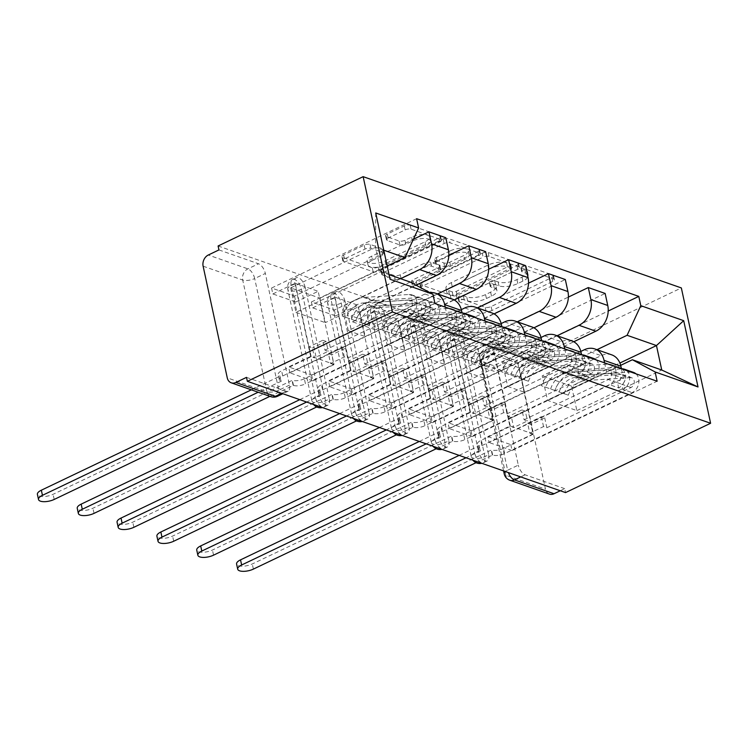<?xml version="1.0" encoding="UTF-8"?>
<svg xmlns="http://www.w3.org/2000/svg" width="748" height="748" viewBox="0 0 748 748"><rect width="100%" height="100%" fill="white"/><g stroke="black" fill="none" stroke-linecap="round" stroke-linejoin="round"><path stroke-width="0.56" stroke-dasharray="3.74 2.81" d="M521.954 266.251A3.001 1.141 -12.2 0 1 526.068 265.736L552.697 275.049A4.282 1.636 -12.2 0 1 553.52 275.76A4.282 1.636 -12.2 0 1 551.837 277.536L491.099 306.558A4.282 1.636 -12.2 0 1 485.218 307.297L458.589 297.985A3.001 1.141 -12.2 0 1 458.019 297.489A3.001 1.141 -12.2 0 1 459.197 296.245A3.001 1.141 -12.2 0 1 463.311 295.731L466.761 296.928A13.716 5.227 -12.2 0 0 485.574 294.581L490.641 292.159A13.716 5.227 -12.2 0 0 496.027 286.456A13.716 5.227 -12.2 0 0 493.418 284.193L489.968 282.987A3.001 1.141 -12.2 0 1 489.398 282.492A3.001 1.141 -12.2 0 1 490.576 281.248A3.001 1.141 -12.2 0 1 494.69 280.734L498.14 281.94A13.716 5.227 -12.2 0 0 516.952 279.584L522.02 277.162A13.716 5.227 -12.2 0 0 527.396 271.459A13.716 5.227 -12.2 0 0 524.787 269.196L521.347 267.99A3.001 1.141 -12.2 0 1 520.776 267.494A3.001 1.141 -12.2 0 1 521.954 266.251M467.612 300.874A13.716 5.227 -12.2 0 0 486.434 298.527L491.492 296.105A13.716 5.227 -12.2 0 0 496.878 290.402A13.716 5.227 -12.2 0 0 494.269 288.139L490.819 286.933A3.001 1.141 -12.2 0 1 490.249 286.437A3.001 1.141 -12.2 0 1 491.427 285.194A3.001 1.141 -12.2 0 1 495.541 284.679L498.991 285.886A13.716 5.227 -12.2 0 0 517.812 283.529L522.871 281.108A13.716 5.227 -12.2 0 0 528.256 275.404A13.716 5.227 -12.2 0 0 525.648 273.142L522.197 271.935A3.001 1.141 -12.2 0 1 521.627 271.44A3.001 1.141 -12.2 0 1 522.805 270.196A3.001 1.141 -12.2 0 1 526.919 269.682L553.557 278.995A4.282 1.636 -12.2 0 1 554.371 279.705A4.282 1.636 -12.2 0 1 552.688 281.482L491.96 310.504A4.282 1.636 -12.2 0 1 486.078 311.243L459.44 301.93A3.001 1.141 -12.2 0 1 458.87 301.435A3.001 1.141 -12.2 0 1 460.048 300.191A3.001 1.141 -12.2 0 1 464.162 299.677L467.612 300.874L466.761 296.928M329.326 399.039A8.733 4.264 -115.5 0 1 327.979 405.136A8.733 4.264 -115.5 0 1 325.922 405.145A8.733 4.264 -115.5 0 1 319.106 395.468L315.329 397.272A8.733 4.264 64.5 0 0 322.145 406.949A8.733 4.264 64.5 0 0 324.202 406.94A8.733 4.264 64.5 0 0 325.539 400.844L301.397 289.186A8.733 4.264 64.5 0 0 292.524 279.518A8.733 4.264 64.5 0 0 291.187 285.614L315.329 397.272A8.733 3.329 167.8 0 0 311.897 400.909A8.733 3.329 167.8 0 0 313.562 402.349A8.733 3.329 -12.2 0 0 325.539 400.844L329.326 399.039L305.184 287.382L301.397 289.186A8.733 3.329 167.8 0 1 289.42 290.682A8.733 3.329 167.8 0 1 287.756 289.242L311.897 400.909A8.733 8.733 0 0 0 313.59 404.481M369.157 412.971A8.733 4.264 -115.5 0 1 367.82 419.067A8.733 4.264 -115.5 0 1 365.763 419.076A8.733 4.264 -115.5 0 1 358.947 409.399L355.169 411.204A8.733 4.264 64.5 0 0 361.976 420.881A8.733 4.264 64.5 0 0 364.033 420.872A8.733 4.264 64.5 0 0 365.379 414.775L341.238 303.118A8.733 4.264 64.5 0 0 332.364 293.45A8.733 4.264 64.5 0 0 331.018 299.546L355.169 411.204A8.733 3.329 167.8 0 0 351.738 414.841A8.733 3.329 167.8 0 0 353.402 416.281A8.733 3.329 -12.2 0 0 365.379 414.775L369.157 412.971L345.015 301.313L341.238 303.118A8.733 3.329 167.8 0 1 329.251 304.614A8.733 3.329 167.8 0 1 327.596 303.174L351.738 414.841A8.733 8.733 0 0 0 353.421 418.413M408.997 426.902A8.733 4.264 -115.5 0 1 407.66 432.999A8.733 4.264 -115.5 0 1 405.594 433.008A8.733 4.264 -115.5 0 1 398.787 423.331L395 425.135A8.733 4.264 64.5 0 0 401.816 434.812A8.733 4.264 64.5 0 0 403.873 434.803A8.733 4.264 64.5 0 0 405.22 428.707L381.078 317.049A8.733 4.264 64.5 0 0 372.205 307.381A8.733 4.264 64.5 0 0 370.858 313.477L395 425.135A8.733 3.329 167.8 0 0 391.578 428.772A8.733 3.329 167.8 0 0 393.233 430.212A8.733 3.329 -12.2 0 0 405.22 428.707L408.997 426.902L384.855 315.245L381.078 317.049A8.733 3.329 167.8 0 1 369.091 318.545A8.733 3.329 167.8 0 1 367.436 317.105L391.578 428.772A8.733 8.733 0 0 0 393.261 432.344M448.837 440.834A8.733 4.264 -115.5 0 1 447.491 446.93A8.733 4.264 -115.5 0 1 445.434 446.939A8.733 4.264 -115.5 0 1 438.618 437.262L434.84 439.067A8.733 4.264 64.5 0 0 441.657 448.744A8.733 4.264 64.5 0 0 443.714 448.735A8.733 4.264 64.5 0 0 445.051 442.638L420.909 330.981A8.733 4.264 64.5 0 0 412.036 321.313A8.733 4.264 64.5 0 0 410.699 327.409L434.84 439.067A8.733 3.329 167.8 0 0 431.409 442.704A8.733 3.329 167.8 0 0 433.073 444.144A8.733 3.329 -12.2 0 0 445.051 442.638L448.837 440.834L424.696 329.176L420.909 330.981A8.733 3.329 167.8 0 1 408.932 332.477A8.733 3.329 167.8 0 1 407.267 331.037L431.409 442.704A8.733 8.733 0 0 0 433.101 446.276M488.678 454.765A8.733 4.264 -115.5 0 1 487.331 460.861A8.733 4.264 -115.5 0 1 485.274 460.871A8.733 4.264 -115.5 0 1 478.458 451.194L474.681 452.998A8.733 4.264 64.5 0 0 481.488 462.675A8.733 4.264 64.5 0 0 483.554 462.666A8.733 4.264 64.5 0 0 484.891 456.57L460.749 344.912A8.733 4.264 64.5 0 0 451.876 335.244A8.733 4.264 64.5 0 0 450.539 341.34L474.681 452.998A8.733 3.329 167.8 0 0 471.249 456.635A8.733 3.329 167.8 0 0 472.914 458.075A8.733 3.329 -12.2 0 0 484.891 456.57L488.678 454.765L464.536 343.108L460.749 344.912A8.733 3.329 167.8 0 1 448.772 346.408A8.733 3.329 167.8 0 1 447.108 344.968L471.249 456.635A8.733 8.733 0 0 0 472.932 460.207M386.417 236.583A4.282 1.636 -12.2 0 1 385.594 235.872A4.282 1.636 -12.2 0 1 387.277 234.096L404.322 225.952A4.282 1.636 -12.2 0 1 410.203 225.213L439.777 235.555A4.282 1.636 -12.2 0 1 440.591 236.265A4.282 1.636 -12.2 0 1 438.908 238.051L378.179 267.073A4.282 1.636 -12.2 0 1 372.298 267.803L342.724 257.462A4.282 1.636 -12.2 0 1 341.901 256.76A4.282 1.636 -12.2 0 1 343.584 254.975L364.173 245.138A4.282 1.636 -12.2 0 1 370.054 244.4L382.705 248.832A4.282 1.636 -12.2 0 1 383.528 249.533A4.282 1.636 -12.2 0 1 381.845 251.319L371.634 256.199A11.463 4.366 -12.2 0 0 367.137 260.959A11.463 4.366 -12.2 0 0 373.71 263.446A11.463 4.366 -12.2 0 0 385.042 260.884L425.023 241.782A11.463 4.366 -12.2 0 0 429.53 237.013A11.463 4.366 -12.2 0 0 422.957 234.526A11.463 4.366 -12.2 0 0 411.615 237.088L404.949 240.276A4.282 1.636 -12.2 0 1 399.077 241.006L386.417 236.583L387.268 240.529A4.282 1.636 -12.2 0 1 386.454 239.818A4.282 1.636 -12.2 0 1 388.137 238.042L405.173 229.898A4.282 1.636 -12.2 0 1 411.054 229.159L440.628 239.5A4.282 1.636 -12.2 0 1 441.451 240.211A4.282 1.636 -12.2 0 1 439.768 241.997L379.03 271.019A4.282 1.636 -12.2 0 1 373.149 271.748L343.575 261.407A4.282 1.636 -12.2 0 1 342.762 260.706A4.282 1.636 -12.2 0 1 344.445 258.92L365.024 249.084A4.282 1.636 -12.2 0 1 370.905 248.345L383.565 252.777A4.282 1.636 -12.2 0 1 384.379 253.479A4.282 1.636 -12.2 0 1 382.696 255.264L372.485 260.145L371.634 256.199M218.098 245.98L536.288 357.254L681.344 287.933M482.273 253.217A4.282 1.636 -12.2 0 1 488.154 252.478L517.738 262.819A4.282 1.636 -12.2 0 1 518.551 263.53A4.282 1.636 -12.2 0 1 516.868 265.306L456.14 294.338A4.282 1.636 -12.2 0 1 450.259 295.067L420.675 284.726A4.282 1.636 -12.2 0 1 419.862 284.016A4.282 1.636 -12.2 0 1 421.545 282.239L482.273 253.217L483.133 257.162A4.282 1.636 -12.2 0 1 489.005 256.424L518.588 266.765A4.282 1.636 -12.2 0 1 519.402 267.475A4.282 1.636 -12.2 0 1 517.719 269.252L456.991 298.284A4.282 1.636 -12.2 0 1 451.109 299.013L421.526 288.672A4.282 1.636 -12.2 0 1 420.713 287.961A4.282 1.636 -12.2 0 1 422.396 286.185L483.133 257.162M478.757 249.187L449.174 238.846A4.282 1.636 -12.2 0 0 443.293 239.584L382.565 268.607A4.282 1.636 -12.2 0 0 380.882 270.383A4.282 1.636 -12.2 0 0 381.695 271.094L394.355 275.516A4.282 1.636 -12.2 0 0 400.236 274.787L424.864 263.016A4.282 1.636 -12.2 0 1 430.745 262.277L439.141 265.213A4.282 1.636 -12.2 0 1 439.964 265.923A4.282 1.636 -12.2 0 1 438.281 267.7L412.634 279.958A3.001 1.141 -12.2 0 0 411.456 281.211A3.001 1.141 -12.2 0 0 413.176 281.856A3.001 1.141 -12.2 0 0 416.15 281.183L477.888 251.674A4.282 1.636 -12.2 0 0 479.571 249.897A4.282 1.636 -12.2 0 0 478.757 249.187L479.608 253.133L450.034 242.791L449.174 238.846M246.503 377.366L286.082 391.213A8.733 4.264 64.5 0 0 288.139 391.204A8.733 4.264 64.5 0 0 289.485 385.108L265.344 273.45L254.685 278.536A8.733 4.264 64.5 0 0 247.878 268.859L208.29 255.021M536.288 357.254L537.139 361.2L497.56 347.362A8.733 4.264 64.5 0 0 495.494 347.371A8.733 4.264 64.5 0 0 494.157 353.467L518.299 465.125L507.64 470.221A8.733 4.264 64.5 0 0 508.36 472.596M521.309 377.469L545.46 489.136L505.872 475.289L481.731 363.631L521.309 377.469A8.733 6.854 109.3 0 1 526.48 366.296L486.901 352.448A8.733 4.264 64.5 0 0 484.844 352.467A8.733 4.264 64.5 0 0 483.498 358.554L507.64 470.221A8.733 3.329 -12.2 0 0 505.442 471.577M537.139 361.2L526.48 366.296M560.289 490.753L564.693 488.65L565.544 492.595M549.443 494.091A8.733 6.854 109.3 0 1 545.46 489.136M611.705 354.842A20.084 15.764 -70.7 0 0 601.158 355.655L524.498 392.289L519.215 367.829L573.763 341.761M621.429 368.745L623.495 378.282L489.089 442.517L487.818 436.598L510.155 425.921L494.372 352.925L517.354 360.957L495.017 371.634L472.035 363.603L494.372 352.925M472.035 363.603L470.754 357.684L605.151 293.45M453.896 351.784L455.177 357.703L432.194 349.671L430.913 343.753L453.896 351.784L568.377 297.078M455.177 357.703L477.523 347.025L493.306 420.021L470.314 411.989L447.977 422.667L470.959 430.698L493.306 420.021M470.959 430.698L472.24 436.617L606.637 372.392L623.495 378.282M604.571 362.845L606.637 372.392M557.129 335.759L502.357 361.929L507.649 386.398L580.831 351.42M571.874 340.91A20.084 15.764 -70.7 0 0 561.318 341.724L484.667 378.357L479.375 353.888L533.922 327.82M472.24 436.617L449.258 428.585L583.655 364.351L581.589 354.814M449.258 428.585L447.977 422.667M432.194 349.671L454.532 338.994L470.314 411.989M430.913 343.753L565.31 279.518M414.055 337.853L415.336 343.771L392.354 335.74L391.073 329.821L414.055 337.853L528.537 283.146M415.336 343.771L437.683 333.094L453.466 406.089L430.483 398.058L408.137 408.735L431.119 416.767L453.466 406.089M431.119 416.767L432.4 422.685L566.797 358.46L583.655 364.351M564.74 348.914L566.797 358.46M517.289 321.827L462.516 347.998L467.809 372.457L541 337.488M532.034 326.979A20.084 15.764 -70.7 0 0 521.478 327.792L444.826 364.426L439.534 339.957L494.082 313.889M432.4 422.685L409.418 414.654L543.815 350.419L541.758 340.882M409.418 414.654L408.137 408.735M392.354 335.74L414.701 325.062L430.483 398.058M391.073 329.821L525.479 265.587M374.224 323.921L375.505 329.84L352.514 321.808L351.242 315.89L374.224 323.921L488.696 269.215M375.505 329.84L397.843 319.162L413.625 392.158L390.643 384.117L368.296 394.794L391.279 402.835L413.625 392.158M391.279 402.835L392.56 408.754L526.966 344.529L543.815 350.419M524.9 334.982L526.966 344.529M477.448 307.896L422.685 334.066L427.968 358.526L501.16 323.557M492.193 313.047A20.084 15.764 -70.7 0 0 481.637 313.861L404.986 350.494L399.703 326.025L454.242 299.957M392.56 408.754L369.577 400.713L503.974 336.488L501.917 326.951M369.577 400.713L368.296 394.794M352.514 321.808L374.86 311.131L390.643 384.117M351.242 315.89L485.639 251.655M334.384 309.99L335.665 315.908L312.683 307.877L311.402 301.958L334.384 309.99L448.865 255.283M335.665 315.908L358.002 305.231L373.785 378.226L350.803 370.185L328.466 380.863L351.448 388.904L373.785 378.226M351.448 388.904L352.729 394.822L487.126 330.588L503.974 336.488M485.059 321.051L487.126 330.588M437.608 293.964L382.845 320.135L388.137 344.594L461.32 309.616M452.353 299.116A20.084 15.764 -70.7 0 0 441.806 299.929L365.155 336.563L359.863 312.094L416.112 285.212M352.729 394.822L329.746 386.781L464.143 322.556L462.077 313.01M329.746 386.781L328.466 380.863M312.683 307.877L335.02 297.199L350.803 370.185M311.402 301.958L445.799 237.724M294.544 296.058L295.825 301.977L272.842 293.945L271.561 288.027L294.544 296.058L413.401 239.257M295.825 301.977L318.171 291.299L333.954 364.295L310.972 356.254L288.625 366.931L311.607 374.972L333.954 364.295M311.607 374.972L312.888 380.891L447.285 316.656L464.143 322.556M445.228 307.119L447.285 316.656M400.582 278.686L343.005 306.203L348.297 330.663L424.948 294.029A20.084 15.764 109.3 0 1 429.866 292.599M359.863 312.094L343.005 306.203M399.703 326.025L382.845 320.135M439.534 339.957L422.685 334.066M479.375 353.888L462.516 347.998M519.215 367.829L502.357 361.929M305.184 287.382A8.733 4.264 -115.5 0 0 296.311 277.714A8.733 4.264 -115.5 0 0 294.964 283.81L319.106 395.468M345.015 301.313A8.733 4.264 -115.5 0 0 336.142 291.645A8.733 4.264 -115.5 0 0 334.805 297.741L358.947 409.399M384.855 315.245A8.733 4.264 -115.5 0 0 375.982 305.577A8.733 4.264 -115.5 0 0 374.645 311.673L398.787 423.331M424.696 329.176A8.733 4.264 -115.5 0 0 415.823 319.508A8.733 4.264 -115.5 0 0 414.476 325.604L438.618 437.262M464.536 343.108A8.733 4.264 -115.5 0 0 455.663 333.44A8.733 4.264 -115.5 0 0 454.317 339.536L478.458 451.194M348.297 330.663L365.155 336.563M388.137 344.594L404.986 350.494M427.968 358.526L444.826 364.426M467.809 372.457L484.667 378.357M507.649 386.398L524.498 392.289M596.96 349.69L542.197 375.861L547.489 400.33L576.858 410.596L571.566 386.136L619.896 363.032M571.566 386.136L542.197 375.861M547.489 400.33L620.672 365.351M576.858 410.596L661.756 370.017M410.213 282.052L325.315 322.631L320.022 298.162L290.654 287.896L375.561 247.317L380.844 271.786L389.054 274.656M290.654 287.896L295.946 312.355L380.844 271.786L390.054 279.256M320.022 298.162L387.202 266.064M383.771 250.187L375.561 247.317L375.72 212.965M295.946 312.355L325.315 322.631M470.754 357.684L493.736 365.716L608.218 311.009M493.736 365.716L495.017 371.634M487.818 436.598L510.8 444.63L533.137 433.952L517.354 360.957M510.8 444.63L512.081 450.548L657.127 381.228M312.888 380.891L289.906 372.85L434.962 303.529M512.081 450.548L489.089 442.517M271.561 288.027L416.617 218.697M533.137 433.952L510.155 425.921M289.906 372.85L288.625 366.931M272.842 293.945L295.189 283.268L310.972 356.254M218.949 249.926L258.528 263.773A8.733 4.264 -115.5 0 1 265.344 273.45M564.693 488.65L525.115 474.802A8.733 4.264 -115.5 0 1 518.299 465.125M454.532 338.994L477.523 347.025M414.701 325.062L437.683 333.094M374.86 311.131L397.843 319.162M335.02 297.199L358.002 305.231M295.189 283.268L318.171 291.299M510.258 264.109A3.001 1.141 -12.2 0 1 510.828 264.605A3.001 1.141 -12.2 0 1 509.65 265.858L456.336 291.337A3.001 1.141 -12.2 0 1 452.222 291.851L448.585 290.579A13.716 5.227 -12.2 0 1 445.976 288.317A13.716 5.227 -12.2 0 1 451.362 282.613L487.799 265.194A13.716 5.227 -12.2 0 1 506.62 262.838L510.258 264.109L511.108 268.055A3.001 1.141 -12.2 0 1 511.679 268.551A3.001 1.141 -12.2 0 1 510.501 269.804L509.65 265.858M511.108 268.055L507.471 266.784A13.716 5.227 -12.2 0 0 488.65 269.14L452.213 286.559A13.716 5.227 -12.2 0 0 446.837 292.262A13.716 5.227 -12.2 0 0 449.436 294.525L453.073 295.797A3.001 1.141 -12.2 0 0 457.187 295.282L510.501 269.804M479.608 253.133A4.282 1.636 -12.2 0 1 480.422 253.843A4.282 1.636 -12.2 0 1 478.739 255.62L417.001 285.128A3.001 1.141 -12.2 0 1 414.027 285.801A3.001 1.141 -12.2 0 1 412.316 285.156A3.001 1.141 -12.2 0 1 413.485 283.903L439.132 271.646A4.282 1.636 -12.2 0 0 440.815 269.869A4.282 1.636 -12.2 0 0 440.002 269.158L431.605 266.223A4.282 1.636 -12.2 0 0 425.724 266.961L401.087 278.733A4.282 1.636 -12.2 0 1 395.215 279.462L382.555 275.04A4.282 1.636 -12.2 0 1 381.732 274.329A4.282 1.636 -12.2 0 1 383.415 272.553L444.153 243.53A4.282 1.636 -12.2 0 1 450.034 242.791M450.427 250.804A11.463 4.366 -12.2 0 1 461.768 248.233A11.463 4.366 -12.2 0 1 468.332 250.72A11.463 4.366 -12.2 0 1 463.835 255.489L449.754 262.221A4.282 1.636 -12.2 0 1 443.873 262.959L435.476 260.024A4.282 1.636 -12.2 0 1 434.653 259.313A4.282 1.636 -12.2 0 1 436.336 257.536L450.427 250.804L451.278 254.75A11.463 4.366 -12.2 0 1 462.619 252.179A11.463 4.366 -12.2 0 1 469.192 254.666A11.463 4.366 -12.2 0 1 464.686 259.434L463.835 255.489M451.278 254.75L437.197 261.482A4.282 1.636 -12.2 0 0 435.514 263.259A4.282 1.636 -12.2 0 0 436.327 263.969L444.723 266.905A4.282 1.636 -12.2 0 0 450.605 266.166L464.686 259.434M372.485 260.145A11.463 4.366 -12.2 0 0 367.988 264.904A11.463 4.366 -12.2 0 0 374.561 267.391A11.463 4.366 -12.2 0 0 385.903 264.829L425.883 245.727A11.463 4.366 -12.2 0 0 430.381 240.959A11.463 4.366 -12.2 0 0 423.807 238.472A11.463 4.366 -12.2 0 0 412.466 241.034L405.809 244.222A4.282 1.636 -12.2 0 1 399.928 244.951L387.268 240.529M529.78 433.148L533.1 434.308L530.968 424.443L527.649 423.284L529.78 433.148L543.525 426.575L546.844 427.734L631.06 387.483A5.236 4.114 -70.7 0 0 634.267 382.424A5.236 4.114 -70.7 0 0 631.77 377.805A5.236 4.114 -70.7 0 0 630.452 377.628L621.251 374.411A5.236 4.114 109.3 0 1 622.57 374.589A5.236 4.114 109.3 0 1 625.076 379.208A5.236 4.114 109.3 0 1 621.869 384.276L617.53 382.752A5.236 4.114 109.3 0 0 620.737 377.693A5.236 4.114 109.3 0 0 618.231 373.074A5.236 4.114 109.3 0 0 616.913 372.897L571.547 375.861A20.523 16.11 109.3 0 0 554.782 390.447L541.402 385.716A26.199 20.561 109.3 0 1 562.805 367.1L608.171 364.136A10.911 8.565 109.3 0 1 610.91 364.5A10.911 8.565 109.3 0 1 616.128 374.131A10.911 8.565 109.3 0 1 609.442 384.668L481.918 445.612A8.733 3.329 167.8 0 0 478.486 449.249A8.733 3.329 167.8 0 0 480.151 450.689L479.038 445.556A8.733 3.329 -12.2 0 1 477.383 444.116A8.733 3.329 -12.2 0 1 480.805 440.488L510.37 426.36L513.689 427.519L511.557 417.655L508.238 416.496L521.982 409.923L524.114 419.787L527.434 420.946L513.689 427.519M510.37 426.36L508.238 416.496M524.114 419.787L608.33 379.535A5.236 4.114 -70.7 0 0 611.546 374.477A5.236 4.114 -70.7 0 0 609.04 369.858A5.236 4.114 -70.7 0 0 607.722 369.68L562.356 372.644A20.523 16.11 -70.7 0 0 545.591 387.23M554.782 390.447L541.402 385.716M550.593 388.923A26.199 20.561 109.3 0 1 571.996 370.316L617.362 367.352A10.911 8.565 109.3 0 1 620.101 367.717A10.911 8.565 109.3 0 1 621.326 368.287M622.42 369.091A10.911 8.565 109.3 0 1 625.094 379.021A10.911 8.565 109.3 0 1 618.633 387.885L609.442 384.668M533.1 434.308L503.535 448.435A8.733 3.329 -12.2 0 1 491.558 449.931L252.282 563.964A10.042 3.824 -12.2 0 1 242.343 566.217A10.042 3.824 -12.2 0 1 236.592 564.039M459.141 455.382L479.421 445.686M621.251 374.411L575.895 377.385A20.523 16.11 109.3 0 0 559.13 391.961L554.941 390.447A26.199 20.561 109.3 0 1 576.334 371.831L621.7 368.867A10.911 8.565 109.3 0 1 622.14 368.848M630.452 377.628L585.086 380.592A20.523 16.11 -70.7 0 0 568.321 395.178L559.13 391.961M568.321 395.178L554.941 390.447M564.132 393.663A26.199 20.561 109.3 0 1 585.534 375.047L630.901 372.083A10.911 8.565 109.3 0 1 633.64 372.448M626.768 370.606A10.911 8.565 109.3 0 1 629.433 380.536A10.911 8.565 109.3 0 1 622.972 389.399L618.633 387.885L617.53 382.752L608.33 379.535M635.959 373.822A10.911 8.565 109.3 0 1 638.624 383.752A10.911 8.565 109.3 0 1 632.172 392.616L504.648 453.559L503.535 448.435M480.534 450.82L465.985 457.776M476.055 462.685L492.661 455.065A8.733 3.329 167.8 0 0 504.648 453.559M527.649 423.284L541.393 416.711L544.712 417.87L530.968 424.443M544.712 417.87L546.844 427.734M541.393 416.711L543.525 426.575M521.982 409.923L525.302 411.082L527.434 420.946M525.302 411.082L511.557 417.655M631.06 387.483L621.869 384.276L622.972 389.399L632.172 392.616M492.278 454.924L491.174 449.8M489.94 419.207L493.259 420.376L491.127 410.512L487.808 409.343L489.94 419.207L503.685 412.644L507.004 413.803L591.219 373.551A5.236 4.114 -70.7 0 0 594.436 368.493A5.236 4.114 -70.7 0 0 591.93 363.874A5.236 4.114 -70.7 0 0 590.611 363.696L581.42 360.48A5.236 4.114 109.3 0 1 582.739 360.658A5.236 4.114 109.3 0 1 585.235 365.276A5.236 4.114 109.3 0 1 582.028 370.344L577.69 368.82A5.236 4.114 109.3 0 0 580.897 363.762A5.236 4.114 109.3 0 0 578.391 359.143A5.236 4.114 109.3 0 0 577.073 358.965L531.716 361.929A20.523 16.11 109.3 0 0 514.951 376.506L501.562 371.784A26.199 20.561 109.3 0 1 522.964 353.168L568.33 350.204A10.911 8.565 109.3 0 1 571.07 350.569A10.911 8.565 109.3 0 1 576.287 360.199A10.911 8.565 109.3 0 1 569.602 370.737L442.077 431.68A8.733 3.329 167.8 0 0 438.655 435.317A8.733 3.329 167.8 0 0 440.31 436.757L439.207 431.624A8.733 3.329 -12.2 0 1 437.543 430.184A8.733 3.329 -12.2 0 1 440.974 426.556L470.529 412.429L473.849 413.588L471.717 403.724L468.398 402.564L482.151 395.991L484.283 405.855L487.603 407.015L473.849 413.588M470.529 412.429L468.398 402.564M484.283 405.855L568.499 365.604A5.236 4.114 -70.7 0 0 571.706 360.545A5.236 4.114 -70.7 0 0 569.2 355.926A5.236 4.114 -70.7 0 0 567.882 355.749L522.515 358.713A20.523 16.11 -70.7 0 0 505.751 373.299M514.951 376.506L501.562 371.784M510.753 374.991A26.199 20.561 109.3 0 1 532.155 356.385L577.521 353.421A10.911 8.565 109.3 0 1 580.27 353.785A10.911 8.565 109.3 0 1 581.495 354.356M582.589 355.16A10.911 8.565 109.3 0 1 585.254 365.08A10.911 8.565 109.3 0 1 578.793 373.953L569.602 370.737M493.259 420.376L463.695 434.504A8.733 3.329 -12.2 0 1 451.717 436L212.441 550.032A10.042 3.824 -12.2 0 1 202.512 552.286A10.042 3.824 -12.2 0 1 196.752 550.107M419.301 441.451L439.59 431.755M581.42 360.48L536.054 363.453A20.523 16.11 109.3 0 0 519.29 378.03L515.101 376.515A26.199 20.561 109.3 0 1 536.503 357.899L581.869 354.935A10.911 8.565 109.3 0 1 582.309 354.917M590.611 363.696L545.245 366.66A20.523 16.11 -70.7 0 0 528.481 381.246L519.29 378.03M528.481 381.246L515.101 376.515M524.292 379.732A26.199 20.561 109.3 0 1 545.694 361.116L591.06 358.152A10.911 8.565 109.3 0 1 593.8 358.516M586.928 356.674A10.911 8.565 109.3 0 1 589.592 366.604A10.911 8.565 109.3 0 1 583.141 375.468L578.793 373.953L577.69 368.82L568.499 365.604M596.119 359.891A10.911 8.565 109.3 0 1 598.793 369.821A10.911 8.565 109.3 0 1 592.332 378.684L464.807 439.628L463.695 434.504M440.694 436.888L426.145 443.845M436.215 448.753L452.821 441.133A8.733 3.329 167.8 0 0 464.807 439.628M487.808 409.343L501.553 402.779L504.872 403.939L491.127 410.512M504.872 403.939L507.004 413.803M501.553 402.779L503.685 412.644M482.151 395.991L485.471 397.151L487.603 407.015M485.471 397.151L471.717 403.724M591.219 373.551L582.028 370.344L583.141 375.468L592.332 378.684M452.447 440.993L451.334 435.869M450.1 405.276L453.419 406.445L451.287 396.58L447.968 395.411L450.1 405.276L463.854 398.712L467.173 399.871L551.388 359.62A5.236 4.114 -70.7 0 0 554.595 354.561A5.236 4.114 -70.7 0 0 552.089 349.942A5.236 4.114 -70.7 0 0 550.771 349.765L541.58 346.548A5.236 4.114 109.3 0 1 542.898 346.726A5.236 4.114 109.3 0 1 545.404 351.345A5.236 4.114 109.3 0 1 542.188 356.403L537.849 354.889A5.236 4.114 109.3 0 0 541.056 349.83A5.236 4.114 109.3 0 0 538.56 345.211A5.236 4.114 109.3 0 0 537.242 345.034L491.875 347.998A20.523 16.11 109.3 0 0 475.111 362.574L461.731 357.843A26.199 20.561 109.3 0 1 483.124 339.237L528.49 336.273A10.911 8.565 109.3 0 1 531.239 336.637A10.911 8.565 109.3 0 1 536.456 346.268A10.911 8.565 109.3 0 1 529.762 356.805L402.237 417.749A8.733 3.329 167.8 0 0 398.815 421.376A8.733 3.329 167.8 0 0 400.47 422.816L399.367 417.693A8.733 3.329 -12.2 0 1 397.702 416.253A8.733 3.329 -12.2 0 1 401.134 412.616L430.689 398.497L434.018 399.656L431.877 389.792L428.557 388.633L442.311 382.06L444.443 391.924L447.762 393.083L434.018 399.656M430.689 398.497L428.557 388.633M444.443 391.924L528.658 351.672A5.236 4.114 -70.7 0 0 531.865 346.614A5.236 4.114 -70.7 0 0 529.36 341.995A5.236 4.114 -70.7 0 0 528.041 341.817L482.684 344.781A20.523 16.11 -70.7 0 0 465.92 359.367M475.111 362.574L461.731 357.843M470.922 361.06A26.199 20.561 109.3 0 1 492.324 342.453L537.69 339.489A10.911 8.565 109.3 0 1 540.43 339.854A10.911 8.565 109.3 0 1 541.655 340.424M542.749 341.228A10.911 8.565 109.3 0 1 545.414 351.149A10.911 8.565 109.3 0 1 538.962 360.022L529.762 356.805M453.419 406.445L423.864 420.572A8.733 3.329 -12.2 0 1 411.877 422.068L172.601 536.101A10.042 3.824 -12.2 0 1 162.671 538.354A10.042 3.824 -12.2 0 1 156.912 536.176M379.47 427.519L399.75 417.823M541.58 346.548L496.214 349.522A20.523 16.11 109.3 0 0 479.449 364.098L475.261 362.584A26.199 20.561 109.3 0 1 496.663 343.968L542.029 341.004A10.911 8.565 109.3 0 1 542.468 340.985M550.771 349.765L505.405 352.729A20.523 16.11 -70.7 0 0 488.64 367.315L479.449 364.098M488.64 367.315L475.261 362.584M484.452 365.8A26.199 20.561 109.3 0 1 505.854 347.184L551.22 344.22A10.911 8.565 109.3 0 1 553.969 344.585M547.087 342.743A10.911 8.565 109.3 0 1 549.761 352.673A10.911 8.565 109.3 0 1 543.3 361.536L538.962 360.022L537.849 354.889L528.658 351.672M556.288 345.959A10.911 8.565 109.3 0 1 558.952 355.889A10.911 8.565 109.3 0 1 552.491 364.753L424.967 425.696L423.864 420.572M400.853 422.957L386.305 429.913M396.375 434.822L412.99 427.202A8.733 3.329 167.8 0 0 424.967 425.696M447.968 395.411L461.722 388.848L465.041 390.007L451.287 396.58M465.041 390.007L467.173 399.871M461.722 388.848L463.854 398.712M442.311 382.06L445.63 383.219L447.762 393.083M445.63 383.219L431.877 389.792M551.388 359.62L542.188 356.403L543.3 361.536L552.491 364.753M412.606 427.061L411.494 421.937M410.259 391.344L413.588 392.513L411.447 382.649L408.127 381.48L410.259 391.344L424.013 384.781L427.332 385.94L511.548 345.688A5.236 4.114 -70.7 0 0 514.755 340.63A5.236 4.114 -70.7 0 0 512.249 336.011A5.236 4.114 -70.7 0 0 510.94 335.833L501.74 332.617A5.236 4.114 109.3 0 1 503.058 332.795A5.236 4.114 109.3 0 1 505.564 337.413A5.236 4.114 109.3 0 1 502.357 342.472L498.009 340.957A5.236 4.114 109.3 0 0 501.225 335.899A5.236 4.114 109.3 0 0 498.72 331.28A5.236 4.114 109.3 0 0 497.401 331.102L452.035 334.066A20.523 16.11 109.3 0 0 435.271 348.643L421.891 343.912A26.199 20.561 109.3 0 1 443.293 325.305L488.659 322.341A10.911 8.565 109.3 0 1 491.399 322.706A10.911 8.565 109.3 0 1 496.616 332.336A10.911 8.565 109.3 0 1 489.931 342.874L362.406 403.817A8.733 3.329 167.8 0 0 358.975 407.445A8.733 3.329 167.8 0 0 360.639 408.885L359.526 403.761A8.733 3.329 -12.2 0 1 357.871 402.321A8.733 3.329 -12.2 0 1 361.293 398.684L390.858 384.556L394.177 385.725L392.046 375.861L388.726 374.692L402.471 368.128L404.603 377.992L407.922 379.152L394.177 385.725M390.858 384.556L388.726 374.692M404.603 377.992L488.818 337.741A5.236 4.114 -70.7 0 0 492.025 332.682A5.236 4.114 -70.7 0 0 489.529 328.063A5.236 4.114 -70.7 0 0 488.21 327.886L442.844 330.85A20.523 16.11 -70.7 0 0 426.079 345.436M435.271 348.643L421.891 343.912M431.082 347.128A26.199 20.561 109.3 0 1 452.484 328.522L497.85 325.558A10.911 8.565 109.3 0 1 500.59 325.922A10.911 8.565 109.3 0 1 501.815 326.493M502.908 327.297A10.911 8.565 109.3 0 1 505.583 337.217A10.911 8.565 109.3 0 1 499.122 346.09L489.931 342.874M413.588 392.513L384.023 406.641A8.733 3.329 -12.2 0 1 372.036 408.137L132.761 522.169A10.042 3.824 -12.2 0 1 122.831 524.413A10.042 3.824 -12.2 0 1 117.071 522.244M339.629 413.588L359.91 403.892M501.74 332.617L456.374 335.581A20.523 16.11 109.3 0 0 439.609 350.167L435.42 348.652A26.199 20.561 109.3 0 1 456.822 330.036L502.189 327.072A10.911 8.565 109.3 0 1 502.628 327.054M510.94 335.833L465.574 338.797A20.523 16.11 -70.7 0 0 448.809 353.383L439.609 350.167M448.809 353.383L435.42 348.652M444.621 351.869A26.199 20.561 109.3 0 1 466.023 333.253L511.38 330.289A10.911 8.565 109.3 0 1 514.128 330.653M507.256 328.811A10.911 8.565 109.3 0 1 509.921 338.741A10.911 8.565 109.3 0 1 503.46 347.605L499.122 346.09L498.009 340.957L488.818 337.741M516.447 332.028A10.911 8.565 109.3 0 1 519.112 341.958A10.911 8.565 109.3 0 1 512.66 350.821L385.136 411.765L384.023 406.641M361.022 409.025L346.464 415.981M356.534 420.89L373.149 413.261A8.733 3.329 167.8 0 0 385.136 411.765M408.127 381.48L421.881 374.916L425.201 376.076L411.447 382.649M425.201 376.076L427.332 385.94M421.881 374.916L424.013 384.781M402.471 368.128L405.79 369.288L407.922 379.152M405.79 369.288L392.046 375.861M511.548 345.688L502.357 342.472L503.46 347.605L512.66 350.821M372.766 413.13L371.653 408.006M370.428 377.413L373.748 378.572L371.616 368.717L368.296 367.549L370.428 377.413L384.173 370.849L387.492 372.008L471.708 331.757A5.236 4.114 -70.7 0 0 474.915 326.698A5.236 4.114 -70.7 0 0 472.418 322.079A5.236 4.114 -70.7 0 0 471.1 321.902L461.909 318.685A5.236 4.114 109.3 0 1 463.218 318.863A5.236 4.114 109.3 0 1 465.724 323.482A5.236 4.114 109.3 0 1 462.516 328.54L458.178 327.026A5.236 4.114 109.3 0 0 461.385 321.967A5.236 4.114 109.3 0 0 458.879 317.348A5.236 4.114 109.3 0 0 457.561 317.171L412.195 320.135A20.523 16.11 109.3 0 0 395.43 334.711L382.05 329.98A26.199 20.561 109.3 0 1 403.453 311.374L448.819 308.41A10.911 8.565 109.3 0 1 451.558 308.774A10.911 8.565 109.3 0 1 456.776 318.396A10.911 8.565 109.3 0 1 450.09 328.942L322.566 389.886A8.733 3.329 167.8 0 0 319.134 393.513A8.733 3.329 167.8 0 0 320.799 394.953L319.686 389.83A8.733 3.329 -12.2 0 1 318.031 388.39A8.733 3.329 -12.2 0 1 321.453 384.752L351.018 370.625L354.337 371.793L352.205 361.929L348.886 360.76L362.63 354.197L364.772 364.061L368.091 365.22L354.337 371.793M351.018 370.625L348.886 360.76M364.772 364.061L448.978 323.809A5.236 4.114 -70.7 0 0 452.194 318.751A5.236 4.114 -70.7 0 0 449.688 314.132A5.236 4.114 -70.7 0 0 448.37 313.954L403.004 316.918A20.523 16.11 -70.7 0 0 386.239 331.495M395.43 334.711L382.05 329.98M391.241 333.197A26.199 20.561 109.3 0 1 412.644 314.59L458.01 311.626A10.911 8.565 109.3 0 1 460.759 311.991A10.911 8.565 109.3 0 1 461.984 312.561M463.077 313.365A10.911 8.565 109.3 0 1 465.742 323.286A10.911 8.565 109.3 0 1 459.281 332.159L450.09 328.942M373.748 378.572L344.183 392.7A8.733 3.329 -12.2 0 1 332.206 394.205L92.93 508.238A10.042 3.824 -12.2 0 1 82.991 510.482A10.042 3.824 -12.2 0 1 77.24 508.303M299.789 399.656L320.069 389.96M461.909 318.685L416.543 321.649A20.523 16.11 109.3 0 0 399.778 336.235L395.589 334.721A26.199 20.561 109.3 0 1 416.991 316.105L462.348 313.141A10.911 8.565 109.3 0 1 462.797 313.122M471.1 321.902L425.734 324.866A20.523 16.11 -70.7 0 0 408.969 339.452L399.778 336.235M408.969 339.452L395.589 334.721M404.78 337.928A26.199 20.561 109.3 0 1 426.182 319.321L471.549 316.357A10.911 8.565 109.3 0 1 474.288 316.722M467.416 314.88A10.911 8.565 109.3 0 1 470.081 324.81A10.911 8.565 109.3 0 1 463.629 333.673L459.281 332.159L458.178 327.026L448.978 323.809M476.607 318.096A10.911 8.565 109.3 0 1 479.272 328.026A10.911 8.565 109.3 0 1 472.82 336.89L345.296 397.833L344.183 392.7M321.182 395.094L306.633 402.05M316.703 406.959L333.309 399.329A8.733 3.329 167.8 0 0 345.296 397.833M368.296 367.549L382.041 360.985L385.36 362.144L371.616 368.717M385.36 362.144L387.492 372.008M382.041 360.985L384.173 370.849M362.63 354.197L365.95 355.356L368.091 365.22M365.95 355.356L352.205 361.929M471.708 331.757L462.516 328.54L463.629 333.673L472.82 336.89M332.925 399.198L331.822 394.065M330.588 363.481L333.907 364.641L331.775 354.776L328.456 353.617L330.588 363.481L344.342 356.918L347.661 358.077L431.867 317.825A5.236 4.114 -70.7 0 0 435.084 312.767A5.236 4.114 -70.7 0 0 432.578 308.148A5.236 4.114 -70.7 0 0 431.259 307.97L422.068 304.754A5.236 4.114 109.3 0 1 423.387 304.932A5.236 4.114 109.3 0 1 425.893 309.55A5.236 4.114 109.3 0 1 422.676 314.609L418.338 313.094A5.236 4.114 109.3 0 0 421.545 308.036A5.236 4.114 109.3 0 0 419.039 303.417A5.236 4.114 109.3 0 0 417.73 303.239L372.364 306.203A20.523 16.11 109.3 0 0 355.599 320.78L342.21 316.049A26.199 20.561 109.3 0 1 363.612 297.442L408.978 294.478A10.911 8.565 109.3 0 1 411.727 294.843A10.911 8.565 109.3 0 1 416.935 304.464A10.911 8.565 109.3 0 1 410.25 315.011L282.725 375.954A8.733 3.329 167.8 0 0 279.303 379.582A8.733 3.329 167.8 0 0 280.958 381.022L279.855 375.898A8.733 3.329 -12.2 0 1 278.191 374.458A8.733 3.329 -12.2 0 1 281.622 370.821L311.177 356.693L314.497 357.862L312.365 347.998L309.046 346.829L322.799 340.265L324.931 350.129L328.25 351.289L314.497 357.862M311.177 356.693L309.046 346.829M324.931 350.129L409.147 309.878A5.236 4.114 -70.7 0 0 412.354 304.819A5.236 4.114 -70.7 0 0 409.848 300.2A5.236 4.114 -70.7 0 0 408.53 300.023L363.163 302.987A20.523 16.11 -70.7 0 0 346.399 317.563M355.599 320.78L342.21 316.049M351.41 319.265A26.199 20.561 109.3 0 1 372.813 300.659L418.169 297.685A10.911 8.565 109.3 0 1 420.918 298.059A10.911 8.565 109.3 0 1 426.136 307.68A10.911 8.565 109.3 0 1 419.45 318.227L410.25 315.011M333.907 364.641L304.352 378.769A8.733 3.329 -12.2 0 1 292.365 380.274L53.089 494.306A10.042 3.824 -12.2 0 1 43.16 496.55A10.042 3.824 -12.2 0 1 37.4 494.372M251.337 389.839L280.238 376.029M422.068 304.754L376.702 307.718A20.523 16.11 109.3 0 0 359.938 322.304L355.749 320.789A26.199 20.561 109.3 0 1 377.151 302.173L422.517 299.209A10.911 8.565 109.3 0 1 425.257 299.574A10.911 8.565 109.3 0 1 430.474 309.204A10.911 8.565 109.3 0 1 423.789 319.742L419.45 318.227L418.338 313.094L409.147 309.878M431.259 307.97L385.893 310.934A20.523 16.11 -70.7 0 0 369.129 325.52L359.938 322.304M369.129 325.52L355.749 320.789M364.94 323.996A26.199 20.561 109.3 0 1 386.342 305.39L431.708 302.426A10.911 8.565 109.3 0 1 434.448 302.79A10.911 8.565 109.3 0 1 434.831 302.931M436.767 304.165A10.911 8.565 109.3 0 1 439.441 314.095A10.911 8.565 109.3 0 1 432.98 322.958L305.455 383.902L304.352 378.769M281.341 381.162L258.182 392.233M269.925 396.337L293.478 385.398A8.733 3.329 167.8 0 0 305.455 383.902M328.456 353.617L342.201 347.053L345.529 348.213L331.775 354.776M345.529 348.213L347.661 358.077M342.201 347.053L344.342 356.918M322.799 340.265L326.119 341.425L328.25 351.289M326.119 341.425L312.365 347.998M431.867 317.825L422.676 314.609L423.789 319.742L432.98 322.958M293.094 385.267L291.982 380.134M526.919 269.682L526.068 265.736M464.162 299.677L463.311 295.731M495.541 284.679L494.69 280.734M289.485 385.108L278.826 390.204L254.685 278.536A8.733 3.329 167.8 0 1 242.707 280.042L266.849 391.7L227.261 377.862M203.119 266.195L242.707 280.042A8.733 6.854 109.3 0 1 247.878 268.859L258.528 263.773M494.157 353.467L483.498 358.554A8.733 3.329 -12.2 0 0 480.066 362.191A8.733 3.329 -12.2 0 0 481.731 363.631A8.733 6.854 109.3 0 1 486.901 352.448L497.56 347.362M294.964 283.81L291.187 285.614A8.733 3.329 167.8 0 0 287.756 289.242A8.733 8.733 0 0 1 292.524 279.518L296.311 277.714M334.805 297.741L331.018 299.546A8.733 3.329 167.8 0 0 327.596 303.174A8.733 8.733 0 0 1 332.364 293.45L336.142 291.645M374.645 311.673L370.858 313.477A8.733 3.329 167.8 0 0 367.436 317.105A8.733 8.733 0 0 1 372.205 307.381L375.982 305.577M414.476 325.604L410.699 327.409A8.733 3.329 167.8 0 0 407.267 331.037A8.733 8.733 0 0 1 412.036 321.313L415.823 319.508M454.317 339.536L450.539 341.34A8.733 3.329 167.8 0 0 447.108 344.968A8.733 8.733 0 0 1 451.876 335.244L455.663 333.44M424.948 294.029L441.806 299.929M464.789 307.961L481.637 313.861M504.629 321.892L521.478 327.792M544.46 335.824L561.318 341.724M584.3 349.765L601.158 355.655M525.115 474.802L520.702 476.906M286.082 391.213L281.678 393.317M277.489 396.29A8.733 4.264 64.5 0 0 278.826 390.204A8.733 3.329 167.8 0 1 266.849 391.7A8.733 6.854 -70.7 0 0 270.841 396.655M504.217 473.849A8.733 3.329 -12.2 0 0 505.872 475.289A8.733 6.854 -70.7 0 0 509.865 480.244M525.648 273.142L524.787 269.196M522.871 281.108L522.02 277.162M517.812 283.529L516.952 279.584M498.991 285.886L498.14 281.94M490.819 286.933L489.968 282.987M494.269 288.139L493.418 284.193M491.492 296.105L490.641 292.159M486.434 298.527L485.574 294.581M459.44 301.93L458.589 297.985M486.078 311.243L485.218 307.297M491.96 310.504L491.099 306.558M552.688 281.482L551.837 277.536M553.557 278.995L552.697 275.049M522.197 271.935L521.347 267.99M422.396 286.185L421.545 282.239M421.526 288.672L420.675 284.726M451.109 299.013L450.259 295.067M456.991 298.284L456.14 294.338M517.719 269.252L516.868 265.306M518.588 266.765L517.738 262.819M489.005 256.424L488.154 252.478M457.187 295.282L456.336 291.337M453.073 295.797L452.222 291.851M449.436 294.525L448.585 290.579M452.213 286.559L451.362 282.613M488.65 269.14L487.799 265.194M507.471 266.784L506.62 262.838M444.153 243.53L443.293 239.584M383.415 272.553L382.565 268.607M382.555 275.04L381.695 271.094M395.215 279.462L394.355 275.516M401.087 278.733L400.236 274.787M425.724 266.961L424.864 263.016M431.605 266.223L430.745 262.277M440.002 269.158L439.141 265.213M439.132 271.646L438.281 267.7M413.485 283.903L412.634 279.958M417.001 285.128L416.15 281.183M478.739 255.62L477.888 251.674M450.605 266.166L449.754 262.221M444.723 266.905L443.873 262.959M436.327 263.969L435.476 260.024M437.197 261.482L436.336 257.536M399.928 244.951L399.077 241.006M405.809 244.222L404.949 240.276M412.466 241.034L411.615 237.088M425.883 245.727L425.023 241.782M385.903 264.829L385.042 260.884M382.696 255.264L381.845 251.319M383.565 252.777L382.705 248.832M370.905 248.345L370.054 244.4M365.024 249.084L364.173 245.138M344.445 258.92L343.584 254.975M343.575 261.407L342.724 257.462M373.149 271.748L372.298 267.803M379.03 271.019L378.179 267.073M439.768 241.997L438.908 238.051M440.628 239.5L439.777 235.555M411.054 229.159L410.203 225.213M405.173 229.898L404.322 225.952M388.137 238.042L387.277 234.096M480.151 450.689L479.038 445.556M616.913 372.897L607.722 369.68M571.547 375.861L562.356 372.644M571.996 370.316L562.805 367.1M617.362 367.352L608.171 364.136M585.086 380.592L575.895 377.385M585.534 375.047L576.334 371.831M630.901 372.083L621.7 368.867M481.918 445.612L480.805 440.488M492.661 455.065L491.558 449.931M253.385 569.097L252.282 563.964M440.31 436.757L439.207 431.624M577.073 358.965L567.882 355.749M531.716 361.929L522.515 358.713M532.155 356.385L522.964 353.168M577.521 353.421L568.33 350.204M545.245 366.66L536.054 363.453M545.694 361.116L536.503 357.899M591.06 358.152L581.869 354.935M442.077 431.68L440.974 426.556M452.821 441.133L451.717 436M213.545 555.166L212.441 550.032M400.47 422.816L399.367 417.693M537.242 345.034L528.041 341.817M491.875 347.998L482.684 344.781M492.324 342.453L483.124 339.237M537.69 339.489L528.49 336.273M505.405 352.729L496.214 349.522M505.854 347.184L496.663 343.968M551.22 344.22L542.029 341.004M402.237 417.749L401.134 412.616M412.99 427.202L411.877 422.068M173.714 541.234L172.601 536.101M360.639 408.885L359.526 403.761M497.401 331.102L488.21 327.886M452.035 334.066L442.844 330.85M452.484 328.522L443.293 325.305M497.85 325.558L488.659 322.341M465.574 338.797L456.374 335.581M466.023 333.253L456.822 330.036M511.38 330.289L502.189 327.072M362.406 403.817L361.293 398.684M373.149 413.261L372.036 408.137M133.873 527.303L132.761 522.169M320.799 394.953L319.686 389.83M457.561 317.171L448.37 313.954M412.195 320.135L403.004 316.918M412.644 314.59L403.453 311.374M458.01 311.626L448.819 308.41M425.734 324.866L416.543 321.649M426.182 319.321L416.991 316.105M471.549 316.357L462.348 313.141M322.566 389.886L321.453 384.752M333.309 399.329L332.206 394.205M94.033 513.371L92.93 508.238M280.958 381.022L279.855 375.898M417.73 303.239L408.53 300.023M372.364 306.203L363.163 302.987M372.813 300.659L363.612 297.442M418.169 297.685L408.978 294.478M385.893 310.934L376.702 307.718M386.342 305.39L377.151 302.173M431.708 302.426L422.517 299.209M282.725 375.954L281.622 370.821M293.478 385.398L292.365 380.274M54.202 499.44L53.089 494.306M327.979 405.136L324.202 406.94A8.733 8.733 0 0 1 322.416 407.567M367.82 419.067L364.033 420.872A8.733 8.733 0 0 1 362.256 421.498M407.66 432.999L403.873 434.803A8.733 8.733 0 0 1 402.087 435.43M447.491 446.93L443.714 448.735A8.733 8.733 0 0 1 441.928 449.361M487.331 460.861L483.554 462.666A8.733 8.733 0 0 1 481.768 463.293M495.494 347.371L484.844 352.467A8.733 8.733 0 0 0 480.066 362.191L503.582 470.922M288.139 391.204L282.847 393.729M528.256 275.404L527.396 271.459M490.249 286.437L489.398 282.492M496.878 290.402L496.027 286.456M458.87 301.435L458.019 297.489M554.371 279.705L553.52 275.76M521.627 271.44L520.776 267.494M420.713 287.961L419.862 284.016M519.402 267.475L518.551 263.53M511.679 268.551L510.828 264.605M446.837 292.262L445.976 288.317M381.732 274.329L380.882 270.383M440.815 269.869L439.964 265.923M412.316 285.156L411.456 281.211M469.192 254.666L468.332 250.72M435.514 263.259L434.653 259.313M480.422 253.843L479.571 249.897M430.381 240.959L429.53 237.013M367.988 264.904L367.137 260.959M384.379 253.479L383.528 249.533M342.762 260.706L341.901 256.76M441.451 240.211L440.591 236.265M386.454 239.818L385.594 235.872M618.231 373.074L609.04 369.858M620.101 367.717L610.91 364.5M631.77 377.805L622.57 374.589M478.486 449.249L477.383 444.116M578.391 359.143L569.2 355.926M580.27 353.785L571.07 350.569M591.93 363.874L582.739 360.658M438.655 435.317L437.543 430.184M538.56 345.211L529.36 341.995M540.43 339.854L531.239 336.637M552.089 349.942L542.898 346.726M398.815 421.376L397.702 416.253M498.72 331.28L489.529 328.063M500.59 325.922L491.399 322.706M512.249 336.011L503.058 332.795M358.975 407.445L357.871 402.321M458.879 317.348L449.688 314.132M460.759 311.991L451.558 308.774M472.418 322.079L463.218 318.863M319.134 393.513L318.031 388.39M419.039 303.417L409.848 300.2M420.918 298.059L411.727 294.843M432.578 308.148L423.387 304.932M434.448 302.79L425.257 299.574M279.303 379.582L278.191 374.458"/><path stroke-width="1.12" d="M281.678 393.317L275.432 396.309A8.733 6.854 -70.7 0 1 270.841 396.655L231.254 382.817A8.733 6.854 -70.7 0 1 227.261 377.862L203.119 266.195A8.733 6.854 -70.7 0 1 208.29 255.021L218.949 249.926L218.098 245.98L363.145 176.659L392.41 311.991L710.6 423.265L565.544 492.595L247.354 381.312L392.41 311.991M710.6 423.265L681.344 287.933L363.145 176.659M231.254 382.817A8.733 6.854 -70.7 0 0 235.844 382.462L275.432 396.309A8.733 4.264 64.5 0 0 277.489 396.29L282.847 393.729M247.354 381.312L246.503 377.366L235.844 382.462M560.289 490.753L554.034 493.736A8.733 6.854 109.3 0 1 549.443 494.091L509.865 480.244A8.733 6.854 -70.7 0 0 514.456 479.898L554.034 493.736M573.763 341.761L595.866 331.196A20.084 15.764 -70.7 0 0 607.75 305.483L605.151 293.45L588.293 287.559L590.901 299.593A20.084 15.764 109.3 0 1 579.008 325.296L557.129 335.759M604.038 360.358L620.887 366.249A20.084 15.764 -70.7 0 0 611.705 354.842L594.856 348.951A20.084 15.764 109.3 0 1 604.038 360.358L604.571 362.845M620.887 366.249L621.429 368.745M568.377 297.078L588.293 287.559M580.831 351.42L584.3 349.765A20.084 15.764 109.3 0 1 594.856 348.951M533.922 327.82L556.026 317.264A20.084 15.764 -70.7 0 0 567.919 291.552L565.31 279.518L548.462 273.628L551.061 285.661A20.084 15.764 109.3 0 1 539.177 311.364L517.289 321.827M581.589 354.814L581.056 352.317A20.084 15.764 -70.7 0 0 571.874 340.91L555.016 335.02A20.084 15.764 109.3 0 1 564.198 346.418L564.74 348.914M528.537 283.146L548.462 273.628M541 337.488L544.46 335.824A20.084 15.764 109.3 0 1 555.016 335.02M494.082 313.889L516.185 303.323A20.084 15.764 -70.7 0 0 528.079 277.62L525.479 265.587L508.621 259.696L511.221 271.73A20.084 15.764 109.3 0 1 499.337 297.433L477.448 307.896M541.758 340.882L541.215 338.386A20.084 15.764 -70.7 0 0 532.034 326.979L515.176 321.088A20.084 15.764 109.3 0 1 524.357 332.486L524.9 334.982M488.696 269.215L508.621 259.696M501.16 323.557L504.629 321.892A20.084 15.764 109.3 0 1 515.176 321.088M454.242 299.957L476.354 289.392A20.084 15.764 -70.7 0 0 488.238 263.689L485.639 251.655L468.781 245.765L471.38 257.798A20.084 15.764 109.3 0 1 459.496 283.501L437.608 293.964M501.917 326.951L501.375 324.454A20.084 15.764 -70.7 0 0 492.193 313.047L475.345 307.157A20.084 15.764 109.3 0 1 484.526 318.555L485.059 321.051M448.865 255.283L468.781 245.765M461.32 309.616L464.789 307.961A20.084 15.764 109.3 0 1 475.345 307.157M416.112 285.212L436.514 275.46A20.084 15.764 -70.7 0 0 448.398 249.757L445.799 237.724L428.941 231.833L431.549 243.867A20.084 15.764 109.3 0 1 419.656 269.57L400.582 278.686M462.077 313.01L461.535 310.523A20.084 15.764 -70.7 0 0 452.353 299.116L435.504 293.225A20.084 15.764 109.3 0 1 444.686 304.623L445.228 307.119M413.401 239.257L428.941 231.833M429.866 292.599A20.084 15.764 109.3 0 1 435.504 293.225M619.896 363.032L656.464 345.557L627.095 335.291L596.96 349.69M620.672 365.351L632.387 359.751L661.756 370.017L656.464 345.557L683.7 320.668L698.024 386.959L655.126 371.952L632.387 359.751M389.054 274.656L410.213 282.052L432.952 294.254L434.962 303.529L657.127 381.228L655.126 371.952M432.952 294.254L390.054 279.256L375.72 212.965L418.618 227.972L404.93 257.593L383.771 250.187M627.095 335.291L640.793 305.67L638.792 296.395L416.617 218.697L418.618 227.972M640.793 305.67L683.7 320.668M387.202 266.064L404.93 257.593M608.218 311.009L638.792 296.395M698.024 386.959L661.756 370.017M621.326 368.287A10.911 8.565 109.3 0 1 622.42 369.091M465.985 457.776L241.641 564.992A10.042 3.824 167.8 0 0 237.696 569.163L236.592 564.039A10.042 3.824 -12.2 0 1 240.529 559.859L459.141 455.382M622.14 368.848A10.911 8.565 109.3 0 1 624.449 369.231A10.911 8.565 109.3 0 1 626.768 370.606M624.449 369.231L633.64 372.448A10.911 8.565 109.3 0 1 635.959 373.822M237.696 569.163A10.042 3.824 167.8 0 0 243.455 571.341A10.042 3.824 167.8 0 0 253.385 569.097L476.055 462.685M581.495 354.356A10.911 8.565 109.3 0 1 582.589 355.16M426.145 443.845L201.801 551.061A10.042 3.824 167.8 0 0 197.855 555.231L196.752 550.107A10.042 3.824 -12.2 0 1 200.688 545.928L419.301 441.451M582.309 354.917A10.911 8.565 109.3 0 1 584.609 355.3A10.911 8.565 109.3 0 1 586.928 356.674M584.609 355.3L593.8 358.516A10.911 8.565 109.3 0 1 596.119 359.891M197.855 555.231A10.042 3.824 167.8 0 0 203.615 557.41A10.042 3.824 167.8 0 0 213.545 555.166L436.215 448.753M541.655 340.424A10.911 8.565 109.3 0 1 542.749 341.228M386.305 429.913L161.961 537.12A10.042 3.824 167.8 0 0 158.024 541.3L156.912 536.176A10.042 3.824 -12.2 0 1 160.857 531.996L379.47 427.519M542.468 340.985A10.911 8.565 109.3 0 1 544.768 341.369A10.911 8.565 109.3 0 1 547.087 342.743M544.768 341.369L553.969 344.585A10.911 8.565 109.3 0 1 556.288 345.959M158.024 541.3A10.042 3.824 167.8 0 0 163.775 543.478A10.042 3.824 167.8 0 0 173.714 541.234L396.375 434.822M501.815 326.493A10.911 8.565 109.3 0 1 502.908 327.297M346.464 415.981L122.13 523.189A10.042 3.824 167.8 0 0 118.184 527.368L117.071 522.244A10.042 3.824 -12.2 0 1 121.017 518.065L339.629 413.588M502.628 327.054A10.911 8.565 109.3 0 1 504.937 327.437A10.911 8.565 109.3 0 1 507.256 328.811M504.937 327.437L514.128 330.653A10.911 8.565 109.3 0 1 516.447 332.028M118.184 527.368A10.042 3.824 167.8 0 0 123.944 529.547A10.042 3.824 167.8 0 0 133.873 527.303L356.534 420.89M461.984 312.561A10.911 8.565 109.3 0 1 463.077 313.365M306.633 402.05L82.289 509.257A10.042 3.824 167.8 0 0 78.344 513.437L77.24 508.303A10.042 3.824 -12.2 0 1 81.177 504.133L299.789 399.656M462.797 313.122A10.911 8.565 109.3 0 1 465.097 313.506A10.911 8.565 109.3 0 1 467.416 314.88M465.097 313.506L474.288 316.722A10.911 8.565 109.3 0 1 476.607 318.096M78.344 513.437A10.042 3.824 167.8 0 0 84.103 515.615A10.042 3.824 167.8 0 0 94.033 513.371L316.703 406.959M258.182 392.233L42.449 495.326A10.042 3.824 167.8 0 0 38.513 499.505L37.4 494.372A10.042 3.824 -12.2 0 1 41.346 490.202L251.337 389.839M434.831 302.931A10.911 8.565 109.3 0 1 436.767 304.165M38.513 499.505A10.042 3.824 167.8 0 0 44.263 501.684A10.042 3.824 167.8 0 0 54.202 499.44L269.925 396.337M419.656 269.57L436.514 275.46M459.496 283.501L476.354 289.392M499.337 297.433L516.185 303.323M539.177 311.364L556.026 317.264M579.008 325.296L595.866 331.196M484.526 318.555L501.375 324.454M524.357 332.486L541.215 338.386M564.198 346.418L581.056 352.317M444.686 304.623L461.535 310.523M471.38 257.798L488.238 263.689M511.221 271.73L528.079 277.62M551.061 285.661L567.919 291.552M590.901 299.593L607.75 305.483M431.549 243.867L448.398 249.757M508.36 472.596A8.733 4.264 64.5 0 0 514.456 479.898L520.702 476.906M509.865 480.244A8.733 8.733 0 0 1 504.217 473.849A8.733 3.329 -12.2 0 1 505.442 471.577M241.641 564.992L240.529 559.859M201.801 551.061L200.688 545.928M161.961 537.12L160.857 531.996M122.13 523.189L121.017 518.065M82.289 509.257L81.177 504.133M42.449 495.326L41.346 490.202M472.932 460.207A8.733 8.733 0 0 0 481.768 463.293M433.101 446.276A8.733 8.733 0 0 0 441.928 449.361M393.261 432.344A8.733 8.733 0 0 0 402.087 435.43M353.421 418.413A8.733 8.733 0 0 0 362.256 421.498M313.59 404.481A8.733 8.733 0 0 0 322.416 407.567M270.841 396.655A8.733 8.733 0 0 0 277.489 396.29M504.217 473.849L503.582 470.922"/></g></svg>
